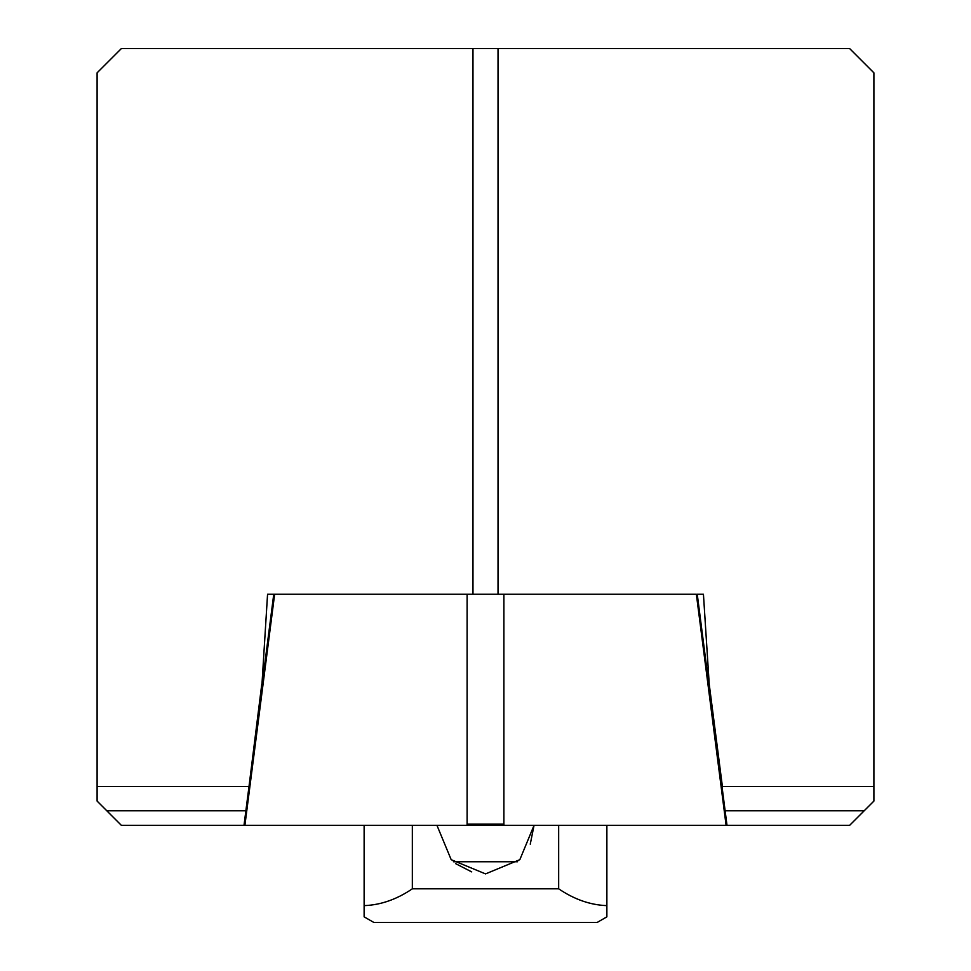 <?xml version="1.0" encoding="UTF-8"?>
<svg xmlns="http://www.w3.org/2000/svg" width="971" height="971" viewBox="0 0 971 971"><rect width="100%" height="100%" fill="white"/><g stroke="black" fill="none" stroke-linecap="round" stroke-linejoin="round"><path stroke-width="1.46" d="M261.782 687.225L267.559 594.252L274.635 594.252L244.898 825.35L121.375 825.35L97.1 801.075L97.1 72.825L121.375 48.55L849.625 48.55L873.9 72.825L873.9 801.075L864.19 810.785L725.131 810.785M864.19 810.785L849.625 825.35L727 825.35L697.251 594.252L703.441 594.252L709.218 684.118L722.4 786.51L873.9 786.51M261.782 684.118L249.001 786.51M248.6 786.51L97.1 786.51M498.026 48.55L498.026 594.252M709.218 687.225L709.218 684.118M472.974 594.252L472.974 48.55M364.125 905.627C380.644 905.021 396.714 899.425 412.335 888.817L558.665 888.817C574.286 899.425 590.356 905.021 606.875 905.627L606.875 916.842L597.165 922.45L373.835 922.45L364.125 916.842L364.125 825.35M606.875 825.35L606.875 909.426M455.702 863.68L471.736 871.909M530.251 844.187L534.05 825.35L519.837 859.675L485.549 873.9L451.187 859.687L436.95 825.35M558.665 888.817L558.665 825.35M412.335 888.817L412.335 825.35M517.616 861.763L453.384 861.763M727 825.35L726.102 825.35L696.365 594.252L503.888 594.252L503.888 824.173L467.112 824.173L467.112 594.252L274.635 594.252M726.102 825.35L244.898 825.35M467.112 594.252L503.888 594.252M245.869 810.785L106.81 810.785M467.112 824.173L466.978 825.35M503.888 824.173L504.022 825.35M273.749 594.252L244 825.35"/></g></svg>
